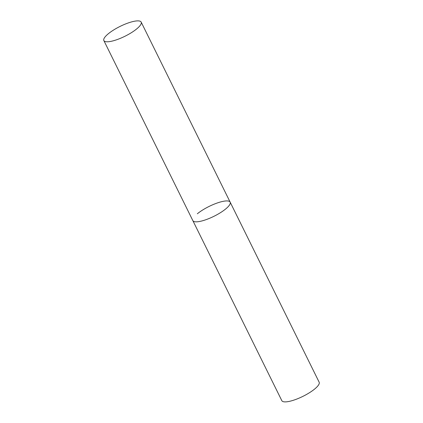 <?xml version="1.0" encoding="UTF-8"?>
<svg xmlns="http://www.w3.org/2000/svg" width="423" height="423" viewBox="0 0 423 423"><rect width="100%" height="100%" fill="white"/><g stroke="black" fill="none" stroke-linecap="round" stroke-linejoin="round"><path stroke-width="0.63" d="M225.66 208.983A20.822 5.494 153.7 0 1 206.027 219.669A20.822 5.494 153.7 0 1 192.835 220.605A20.822 5.494 -26.3 0 0 199.096 221.557A20.822 5.494 -26.3 0 0 220.367 212.732A20.822 5.494 -26.3 0 0 230.165 202.152A20.822 5.494 153.7 0 1 225.66 208.983M197.34 213.774A20.822 5.494 153.7 0 1 216.973 203.088A20.822 5.494 153.7 0 1 230.165 202.152L319.154 382.202A20.822 5.494 153.7 0 1 314.643 389.033A20.822 5.494 153.7 0 1 295.016 399.719A20.822 5.494 153.7 0 1 281.818 400.655L103.847 40.555A20.822 5.494 -26.3 0 0 110.107 41.512A20.822 5.494 -26.3 0 0 131.384 32.682A20.822 5.494 -26.3 0 0 141.182 22.107A20.822 5.494 -26.3 0 0 134.921 21.15A20.822 5.494 -26.3 0 0 113.65 29.98A20.822 5.494 -26.3 0 0 103.847 40.555M230.165 202.152L141.182 22.107"/></g></svg>

